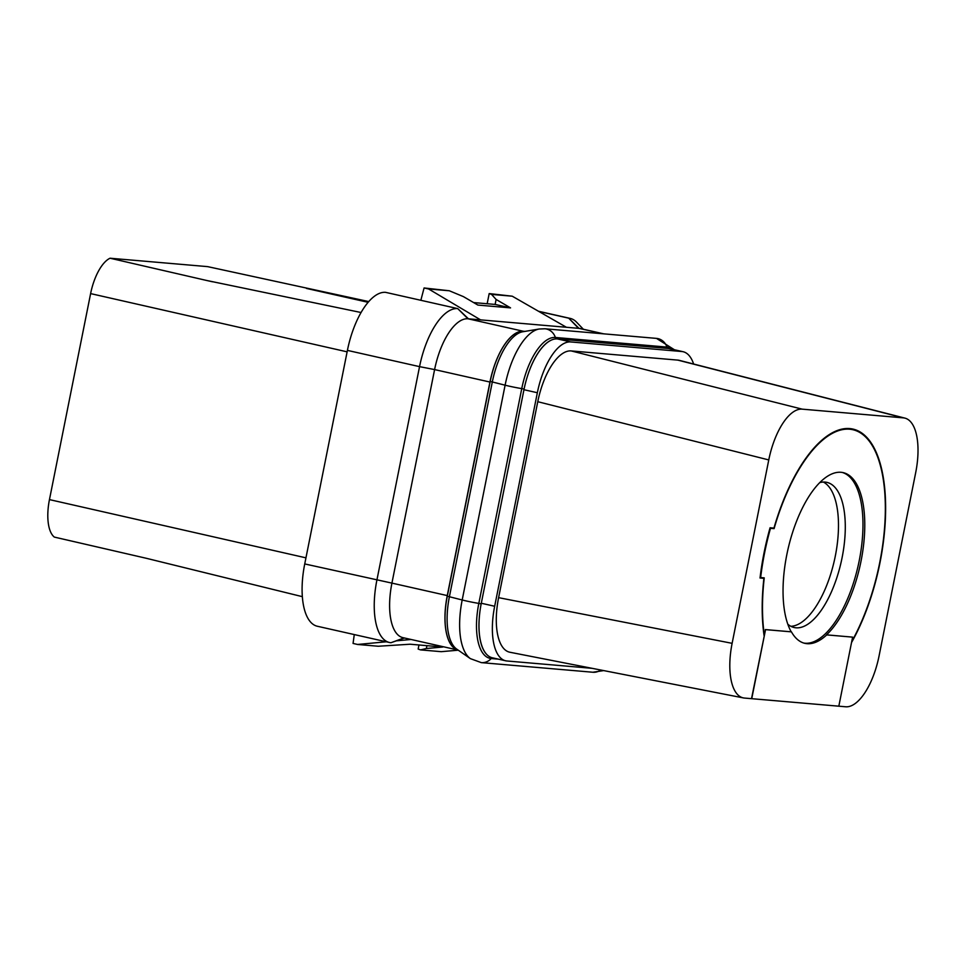 <?xml version="1.0" encoding="UTF-8"?>
<svg xmlns="http://www.w3.org/2000/svg" width="965" height="965" viewBox="0 0 965 965"><rect width="100%" height="100%" fill="white"/><g stroke="black" fill="none" stroke-linecap="round" stroke-linejoin="round"><path stroke-width="1.45" d="M904.953 418.135L679.396 360.379A53.871 22.762 102.7 0 0 677.828 360.114L571.159 350.922A53.871 22.762 102.7 0 0 537.77 401.693L498.603 597.661A53.871 22.762 102.7 0 0 509.894 652.244L743.412 697.912A53.871 22.762 102.7 0 0 744.437 698.057L845.654 706.778A53.871 22.762 102.7 0 0 879.055 655.995L915.701 472.597A53.871 22.762 102.7 0 0 904.953 418.135A53.871 22.762 102.7 0 0 903.385 417.869L802.168 409.148A53.871 22.762 102.7 0 0 768.767 459.931L732.121 643.329A53.871 22.762 102.7 0 0 743.412 697.912M592.196 668.335L506.987 660.989A53.871 22.762 -77.3 0 1 505.696 660.796A53.871 22.762 -77.3 0 1 494.671 606.261L537.348 392.731A53.871 22.762 -77.3 0 1 570.737 341.936L681.76 351.513A53.871 22.762 -77.3 0 1 683.051 351.706A53.871 22.762 -77.3 0 1 693.63 364.022M634.017 676.513L608.565 671.544M751.518 698.66L765.547 629.626L751.735 698.708M851.528 642.557A132.121 55.837 102.7 0 0 885.629 509.713A132.121 55.837 102.7 0 0 852.951 429.075A132.121 55.837 102.7 0 0 849.767 428.581A132.121 55.837 102.7 0 0 773.954 528.096L770.07 527.771A141.095 59.625 102.7 0 0 760.034 578.011L763.906 578.349A132.121 55.837 102.7 0 0 764.099 635.706M838.814 706.223L852.614 637.129L826.728 634.898A87.477 36.972 102.7 0 1 804.919 643.353A87.477 36.972 102.7 0 1 791.433 631.858L765.547 629.626M791.433 631.858L791.203 631.81A87.477 36.972 102.7 0 1 786.801 554.766A87.477 36.972 102.7 0 1 843.145 472.621A87.477 36.972 102.7 0 1 861.021 561.16A87.477 36.972 102.7 0 1 826.498 634.849L852.614 637.129M842.228 472.44A87.477 36.972 102.7 0 1 859.212 560.749A87.477 36.972 -77.3 0 1 803.905 643.088M791.203 631.81L765.317 629.578M851.733 641.556A131.481 55.56 102.7 0 0 879.694 562.776A131.481 55.56 102.7 0 0 852.807 429.702A131.481 55.56 102.7 0 0 774.087 528.627L770.48 528.313A139.816 59.082 102.7 0 0 760.649 577.553L764.244 577.866A131.481 55.56 102.7 0 0 764.292 634.705M787.826 624.222A74.401 31.447 -77.3 0 0 794.183 627.527A74.401 31.447 -77.3 0 0 842.095 557.673A74.401 31.447 102.7 0 0 826.884 482.367A74.401 31.447 102.7 0 0 819.719 482.633M823.374 482.054A74.401 31.447 102.7 0 1 835.292 556.142A74.401 31.447 -77.3 0 1 790.878 626.309M368.751 301.575L207.644 266.63L110.046 258.222A38.479 16.26 -77.3 0 0 90.614 293.601L347.123 351.839M302.359 596.659L146.27 558.277L54.317 537.083A38.479 16.26 -77.3 0 1 49.456 499.605L90.614 293.601M404.444 637.986L390.958 642.726A61.567 26.019 102.7 0 1 389.462 642.497A61.567 26.019 102.7 0 1 376.881 580.182L419.546 366.64L347.412 350.392A61.567 26.019 102.7 0 1 385.59 292.347L457.724 308.607A61.567 26.019 102.7 0 0 419.546 366.64L434.6 369.583L391.923 583.113L304.735 563.934L347.412 350.392M304.735 563.934A61.567 26.019 102.7 0 0 317.328 626.249L389.462 642.497M361.055 312.515L206.45 280.429L110.046 258.222M603.776 333.854L580.303 328.558A53.871 22.762 -77.3 0 0 579.012 328.365L467.989 318.788L523.344 331.26A53.871 22.762 -77.3 0 0 489.943 382.044L447.265 595.586A53.871 22.762 -77.3 0 0 458.098 650.072L402.948 637.648A53.871 22.762 -77.3 0 1 391.923 583.113L447.265 595.586M480.582 319.873L428.617 288.981L424.081 287.968L420.849 300.296M566.419 327.28L512.246 296.195L489.195 293.577L487.156 303.746M418.967 644.982L418.159 649.059L420.523 649.891L441.222 651.677L458.266 650.193M354.276 634.572L353.057 643.438L357.593 644.463L386.29 641.785M396.301 640.844L411.042 639.469M524.924 331.393L523.344 331.26M457.35 649.554A52.882 22.352 -77.3 0 1 447.29 596.225L490.208 381.428A52.882 22.352 -77.3 0 1 522.994 331.574L523.549 331.622M578.53 328.317L568.723 318.173L538.808 311.43M583.355 329.246L576.551 322.153A61.567 26.019 102.7 0 0 570.206 318.402A61.567 26.019 102.7 0 0 568.711 318.173M489.943 382.044L434.6 369.583A53.871 22.762 -77.3 0 1 467.989 318.788L457.724 308.607L468.471 318.836M424.081 287.968L449.316 290.767L428.617 288.981M449.316 290.767L463.453 296.641L477.904 305.073L510.545 307.883L496.106 299.452L495.129 304.433L510.545 307.883M512.246 296.195L491.547 294.409L496.106 299.452M489.195 293.577L491.547 294.409M473.622 302.576L495.129 304.433M505.696 660.796L492.307 657.78A53.871 22.762 -77.3 0 1 487.289 655.006A53.075 22.424 -77.3 0 1 479.195 619.035A53.871 22.762 -77.3 0 1 481.294 603.246L494.671 606.261M481.294 603.246L523.959 389.715A53.871 22.762 -77.3 0 1 528.132 374.106A53.075 22.424 -77.3 0 1 550.086 340.729A53.871 22.762 -77.3 0 1 557.36 338.92L668.371 348.498A53.871 22.762 -77.3 0 1 669.674 348.691L683.051 351.706M528.132 374.106A53.871 22.762 -77.3 0 1 550.086 340.729M487.289 655.006A53.871 22.762 -77.3 0 1 479.195 619.035M420.523 649.891L426.349 648.516L442.778 647.033L410.125 644.222L378.292 646.248L357.593 644.463M426.916 645.669L426.349 648.516M760.094 577.48L763.906 578.349M770.408 527.795L774.087 528.627M498.603 597.661L732.121 643.329M537.77 401.705L768.767 459.931M571.159 350.922L802.168 409.148M677.828 360.114L903.385 417.869M49.456 499.605L305.953 557.842M306.472 288.426L368.123 302.31M212.421 281.768L201.987 279.416M404.082 637.901L390.958 642.726M568.723 318.173L579.012 328.365L603.125 333.794M447.29 596.225L449.401 596.732L492.319 381.935A53.352 22.545 -77.3 0 1 522.777 331.755L539.206 329.017A59.721 25.247 -77.3 0 0 505.105 385.192A13.679 0.712 11.3 0 0 521.751 388.618A54.257 22.931 -77.3 0 1 555.382 337.473L666.936 347.086A54.257 22.931 -77.3 0 1 672.4 349.306M498.35 659.143L491.221 658.528A54.257 22.931 -77.3 0 1 478.821 603.415A13.679 0.712 11.3 0 1 462.187 599.989A59.721 25.247 -77.3 0 0 470.413 658.649L456.747 649.131A53.352 22.545 -77.3 0 1 449.401 596.732L462.187 599.989L505.105 385.192L490.208 381.428M603.692 670.591L592.872 672.243L481.318 662.629A13.679 12.376 -85.1 0 0 491.221 658.528A2.569 2.316 94.9 0 1 492.427 657.804M592.872 672.243A13.679 12.376 -85.1 0 0 600.725 670M674.438 349.776L656.49 338.389A13.679 12.376 94.9 0 1 666.936 347.086A2.569 2.316 -85.1 0 0 668.07 348.474M656.49 338.389L544.936 328.776A13.679 12.376 94.9 0 1 555.382 337.473A2.569 2.316 -85.1 0 0 556.576 338.884M481.173 603.873L478.821 603.415L521.751 388.618L524.091 389.076M523.959 389.715L537.348 392.731M557.36 338.92L570.737 341.936M668.371 348.498L681.76 351.513M538.506 311.261L570.206 318.402M208.922 280.984L206.45 280.429M544.936 328.776L539.206 329.017M470.413 658.649L481.318 662.629M847.451 428.496L852.807 429.702"/></g></svg>
